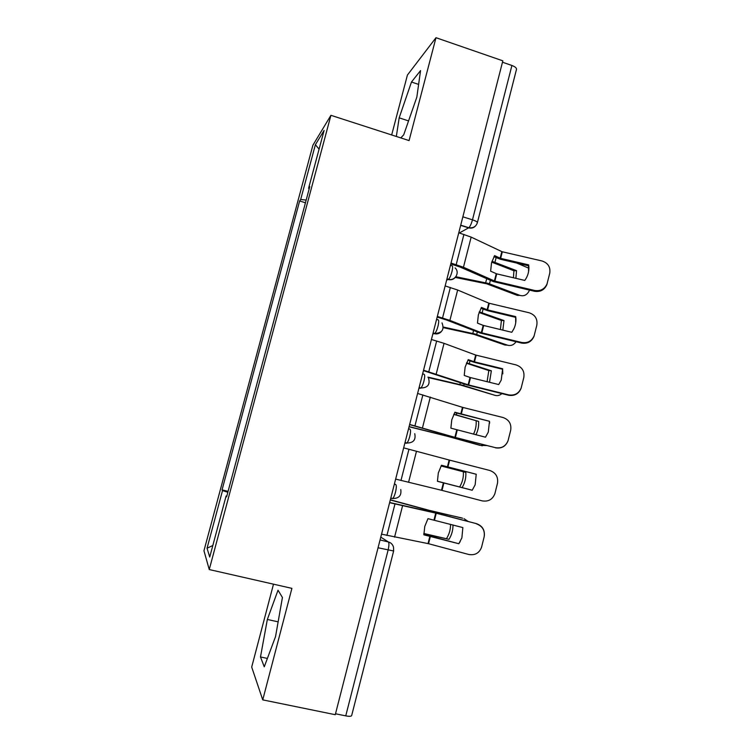 <?xml version="1.0" encoding="UTF-8"?>
<svg xmlns="http://www.w3.org/2000/svg" width="754" height="754" viewBox="0 0 754 754"><rect width="100%" height="100%" fill="white"/><g stroke="black" fill="none" stroke-linecap="round" stroke-linejoin="round"><path stroke-width="1.13" d="M273.495 584.171L251.695 667.073L262.741 699.872L335.276 714.698L502.833 60.829L435.991 37.7L407.424 75.042L391.665 134.957M330.931 115.315L312.901 145.22L203.957 550.74L209.244 569.553L330.931 115.315L409.073 140.583L435.991 37.7M262.741 699.872L291.911 588.365L209.244 569.553M393.635 551.014L351.666 715.565C351.27 716.423 349.3 716.526 345.747 715.866L388.084 550.175C389.102 545.726 389.196 542.984 388.367 541.956L380.779 537.131M335.521 713.774L345.747 715.866M502.475 62.214L511.909 65.485C515.152 66.701 516.669 68.001 516.49 69.377L477.376 222.694M306.171 200.064L300.667 199.518L315.379 144.702L324.097 130.451L308.584 188.312L309.225 188.688M226.813 496.113L226.096 496L226.624 496.811L309.771 186.643L308.584 188.312M226.096 496L209.735 557.027L207.048 548.243L222.524 490.59L227.84 492.268M300.667 199.518L299.63 200.988L222.053 489.883L222.524 490.59M400.826 137.916L403.739 134.768L416.83 97.134L420.562 70.574L411.477 82.016L399.168 117.841L396.34 136.465M264.268 666.8L275.54 636.583L282.43 597.488L278.019 590.212L267.34 619.458L260.488 656.96L264.268 666.8M305.445 202.76L299.63 200.988M228.085 491.354L222.053 489.883M315.379 144.702L319.083 149.151M212.826 545.491L207.048 548.243M408.555 120.913L399.168 117.841M418.621 84.41L411.477 82.016M267.387 658.431L260.488 656.96M278.141 621.843L267.34 619.458M528.677 264.88L500.43 258.311L494.567 255.606L491.523 262.892L490.628 271.176L496.726 273.862L524.784 280.422L525.953 278.669C528.46 274.362 529.374 269.762 528.677 264.88L528.535 265.794L500.618 259.31L493.927 256.709M458.762 232.788L471.156 237.105L502.089 251.732L542.041 260.978C548.064 263.005 550.627 267.104 549.741 273.268L546.81 284.776C544.379 289.979 540.279 292.147 534.511 291.289L534.68 290.469C540.477 291.336 544.595 289.159 547.027 283.938M451.015 263.061L463.456 267.246L494.681 281.072L534.68 290.469M450.788 263.938L460.298 267.123L493.295 281.553L534.511 291.289M547.121 283.74L546.81 284.776M528.535 265.794L528.563 271.77M455.237 277.444L486.754 283.824L517.385 295.417L519.996 295.408C524.209 296.558 527.385 294.795 529.534 290.111M455.84 276.737L488.083 283.363L519.996 295.408M491.731 262.138L513.917 270.771L516.528 270.667L491.985 261.28M528.912 268.245L516.792 263.071M515.887 278.349L516.528 270.667M513.436 277.774L513.917 270.771M515.717 316.623L487.612 309.922L481.448 307.415L478.375 314.814L477.471 323.108L483.173 325.379L511.787 332.288L513.889 328.801C515.708 324.908 516.32 320.855 515.717 316.623L515.623 317.33L487.64 310.657L480.948 308.263M445.152 285.926L457.65 290.017L489.073 303.24L529.12 312.759C535.142 314.823 537.715 318.97 536.82 325.2L534.039 336.227C531.683 341.685 527.536 343.965 521.579 343.07L521.702 342.476C527.677 343.372 531.843 341.081 534.209 335.605M437.329 316.435L449.893 320.393L481.608 332.797L521.702 342.476M437.169 317.076L446.764 320.082L480.27 333.061L521.579 343.07M534.237 335.521L534.039 336.227M515.623 317.33L515.708 322.901M502.654 368.763L474.275 361.807L468.225 359.63L465.124 367.132L464.228 375.435L470.298 377.537L498.696 384.549L501.231 380.091L502.654 368.763L502.616 369.253L474.568 362.382L467.885 360.214M431.429 339.488L444.04 343.343L475.68 355.04L516.094 364.927C522.136 367.047 524.709 371.241 523.804 377.518L521.108 388.235C518.79 393.842 514.614 396.18 508.554 395.247L508.62 394.87C514.699 395.803 518.903 393.456 521.221 387.829L521.108 388.235M423.55 370.223L468.432 384.908L508.62 394.87M423.446 370.629L467.15 384.964L508.554 395.247M502.616 369.253L502.795 373.833M443.295 327.651L473.964 334.333L504.944 345.021L507.517 345.181C510.882 346.133 513.738 344.983 516.075 341.741M443.333 327.057L475.246 334.069L507.517 345.181M479.063 312.495L501.41 320.478L503.983 320.554L479.299 311.854M502.824 330.139L503.983 320.554M500.402 329.555L501.41 320.478M428.197 377.547L461.08 385.2L494.954 395.322C497.433 396.029 499.761 395.454 501.919 393.597M427.923 377.104L462.315 385.153L494.954 395.322M466.406 363.249L488.818 370.544L491.354 370.808L466.585 362.825M489.506 382.278L491.354 370.808M487.093 381.684L488.818 370.544M489.487 421.298L454.907 412.231L451.769 419.846L450.873 428.159L485.501 437.207L488.281 432.127L489.487 421.298L454.728 412.542M417.593 393.456L462.749 407.414L502.975 417.499C509.025 419.667 511.598 423.908 510.684 430.232L508.111 440.515C505.811 446.255 501.589 448.639 495.444 447.669L455.378 437.48L457.254 430.044M409.658 424.445L455.378 437.48M409.611 424.606L453.936 437.254L495.444 447.669M507.979 440.93C505.623 446.491 501.438 448.79 495.435 447.819M489.506 421.561L489.676 423.051M476.226 474.257L441.467 465.265L438.319 472.975L437.424 481.297L472.211 490.26L475.161 484.756L476.226 474.238L447.933 466.933L449.648 460.147L489.751 470.468C495.812 472.683 498.385 476.98 497.461 483.352L494.897 493.644C492.607 499.468 488.356 501.881 482.164 500.873L442.014 490.392L443.899 482.899M403.654 447.857L449.648 460.147M441.486 465.246L447.933 466.933M395.652 479.092L442.014 490.392M472.24 490.223L437.414 481.222M458.809 543.728L461.882 537.885L462.862 527.583L427.961 518.658L424.756 526.499L423.861 534.831L458.809 543.728L423.852 534.416M389.601 502.692L436.019 513.182L476.5 523.672C482.315 525.783 484.926 529.93 484.304 536.103M389.658 502.494L434.86 512.692L476.5 523.672M381.543 534.162L428.319 543.653L468.781 554.482C475.02 555.528 479.28 553.106 481.57 547.206L484.143 536.886C485.076 530.458 482.503 526.113 476.424 523.841M460.204 541.598L458.96 543.474M409.064 426.755L448.102 436.453L479.789 445.312L486.66 445.586M409.102 426.613L449.29 436.623L482.296 445.831M453.738 414.408L478.639 421.42L453.842 414.191M475.925 434.775C478.036 430.581 478.941 426.133 478.639 421.42M473.493 434.163C475.557 430.016 476.443 425.624 476.132 420.986M441.062 465.972L465.821 472.409L441.071 465.963M462.108 487.584C464.926 482.909 466.17 477.857 465.821 472.409M459.638 486.943C462.466 482.277 463.701 477.225 463.361 471.787M423.842 533.483L449.007 539.327L423.842 533.785M390.346 499.798L429.375 510.383L462.626 518.224M390.299 499.977L430.487 510.854L461.58 517.894M468.13 521.457L464.04 518.677M449.007 539.327C451.74 534.906 453.06 530.109 452.975 524.963M446.585 538.46C449.29 534.105 450.609 529.393 450.553 524.322M390.704 498.413L392.759 498.507C393.729 497.489 394.634 495.406 395.482 492.258C396.491 487.866 396.566 485.274 395.709 484.483L394.399 483.993M394.361 484.143L395.709 484.483M404.889 443.032L406.877 443.022C407.914 441.948 408.875 439.761 409.761 436.472C410.76 432.136 410.807 429.695 409.884 429.139L408.545 428.781M418.913 388.31L420.883 387.999C421.976 386.868 422.994 384.578 423.927 381.128C424.917 376.859 424.926 374.549 423.955 374.229L422.617 373.852M432.824 334.031L434.766 333.438C435.925 332.231 437 329.837 437.989 326.228C438.96 322.015 438.932 319.847 437.904 319.753L436.585 319.366M446.622 280.168L448.526 279.319C449.752 278.056 450.892 275.53 451.929 271.77C452.89 267.604 452.824 265.578 451.75 265.7L450.43 265.304M380.054 539.949L388.367 541.956C391.081 542.729 392.796 544.511 393.522 547.3L393.645 550.986L378.056 547.772M459.356 232.967L468.856 227.717C470.176 226.388 471.382 223.759 472.475 219.819L511.909 65.485M460.666 225.38L468.649 227.849C471.514 228.594 473.898 227.859 475.802 225.635M404.917 442.937L406.265 443.286M419.017 387.895L420.355 388.263M433.013 333.296L434.342 333.673C437.018 334.333 439.328 333.673 441.26 331.694M446.896 279.131L448.206 279.517C451.005 280.224 453.371 279.508 455.303 277.378M462.862 216.822L472.475 219.819C475.793 220.913 477.414 221.893 477.367 222.76C475.953 226.652 473.116 228.302 468.856 227.717L460.713 225.192M500.156 258.207L501.815 251.629M494.398 280.969L496.236 273.702M463.456 267.246L471.156 237.105M500.647 258.368L502.305 251.789M494.888 281.129L496.726 273.862M456.198 264.616L463.936 234.381M490.354 280.422L489.487 283.834M496.104 257.717L494.973 262.185M486.679 278.791L485.67 282.759M487.122 309.771L488.799 303.136M481.325 332.702L483.173 325.379M449.893 320.393L457.65 290.017M487.612 309.922L489.289 303.297M481.825 332.853L483.672 325.53M442.56 317.943L450.355 287.472M473.993 361.722L475.68 355.04M468.149 384.823L470.015 377.443M436.227 373.946L444.04 343.343M474.492 361.863L476.179 355.181M468.649 384.964L470.515 377.594M428.809 371.684L436.66 340.978M477.301 332.024L476.669 334.522M483.088 309.149L482.183 312.703M473.559 330.563L472.824 333.466M464.144 384.012L463.748 385.577M469.968 360.968L469.308 363.598M460.345 382.721L459.883 384.54M460.76 414.059L462.466 407.33M454.879 437.339L456.754 429.912M422.447 427.923L430.317 397.075M461.26 414.2L462.965 407.471M414.945 425.85L422.871 394.898M447.433 466.801L449.148 460.015M441.505 490.26L443.399 482.777M408.555 482.324L416.491 451.241M400.987 480.439L408.96 449.243M434.002 519.949L435.727 513.116M428.027 543.587L429.931 536.037M394.559 537.159L402.561 505.821M434.511 520.072L436.236 513.238M428.536 543.709L430.44 536.16M386.906 535.463L394.955 504.021M450.883 436.396L450.732 437.009M456.764 413.183L456.33 414.87M447.028 435.275L446.849 435.991M443.446 465.784L443.258 466.528M426.104 534.322L425.972 534.84M431.957 511.212L431.759 511.975M428.046 510.213L427.82 511.108M446.962 278.848L448.526 279.319C455.152 281.129 460.128 272.458 455.105 267.896M433.098 332.957L434.766 333.438C442.136 333.108 444.549 329.592 442.004 322.891M419.12 387.518L420.883 387.999C427.772 387.839 430.317 384.559 428.517 378.15M405.021 442.532L406.877 443.022C413.399 442.956 416.019 439.846 414.747 433.691M390.798 498.017L392.759 498.507C398.989 498.479 401.656 495.491 400.77 489.534"/></g></svg>
